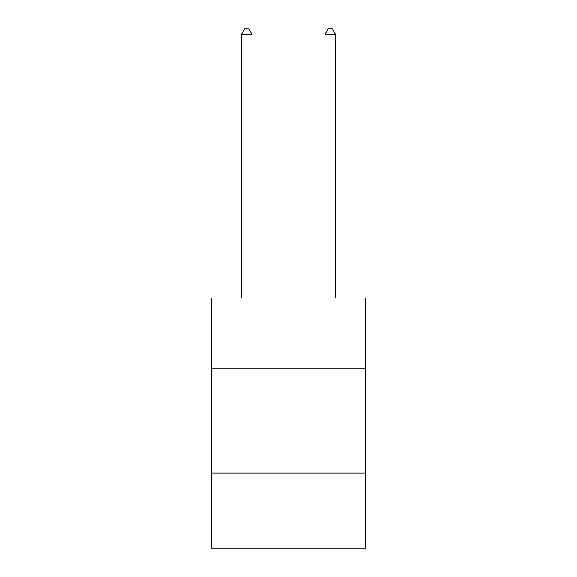 <?xml version="1.0" encoding="UTF-8"?>
<svg xmlns="http://www.w3.org/2000/svg" width="577" height="577" viewBox="0 0 577 577"><rect width="100%" height="100%" fill="white"/><g stroke="black" fill="none" stroke-linecap="round" stroke-linejoin="round"><path stroke-width="0.87" d="M365.652 368.826L365.652 297.927L211.348 297.927L211.348 368.826L365.652 368.826L365.652 548.15L211.348 548.15L211.348 368.826M365.652 473.082L211.348 473.082M252.012 297.927L252.012 34.274L241.583 34.274L241.583 297.927M241.583 34.274L244.713 28.85L248.882 28.85L252.012 34.274M335.417 297.927L335.417 34.274L324.988 34.274L324.988 297.927M324.988 34.274L328.118 28.85L332.287 28.85L335.417 34.274"/></g></svg>
